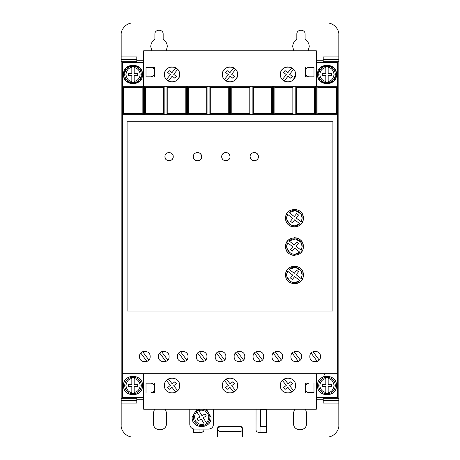 <?xml version="1.0" encoding="UTF-8"?>
<svg xmlns="http://www.w3.org/2000/svg" width="460" height="460" viewBox="0 0 460 460"><rect width="100%" height="100%" fill="white"/><g stroke="black" fill="none" stroke-linecap="round" stroke-linejoin="round"><path stroke-width="0.69" d="M318.717 385.543A8.28 8.28 0 0 1 325.812 377.349L325.812 378.546L325.812 377.349L328.175 377.349L328.175 378.546L328.175 377.349A8.28 8.28 0 0 1 328.175 393.743L328.175 392.541L328.175 393.743L325.812 393.743A8.28 8.28 0 0 1 318.717 385.543A8.28 8.28 0 0 0 325.812 393.743L325.812 392.541L325.812 393.743M134.188 377.349A8.28 8.28 0 0 1 134.188 393.743L134.188 392.541L134.188 393.743L131.824 393.743L131.824 386.728L128.277 386.728L128.277 384.364L131.824 384.364L131.824 378.546C128.76 378.81 126.787 381.139 125.908 385.543C126.787 389.953 128.76 392.282 131.824 392.541L131.824 393.743A8.28 8.28 0 0 1 131.824 377.349L134.188 377.349L134.188 384.364L137.735 384.364L137.735 386.728L134.188 386.728L134.188 392.541C137.833 391.627 139.805 389.292 140.104 385.543C139.805 381.794 137.833 379.466 134.188 378.546L134.188 377.349M318.717 74.457A8.28 8.28 0 0 1 325.812 66.257L325.812 73.272L322.264 73.272L322.264 75.635L325.812 75.635L325.812 82.65L328.175 82.65L328.175 75.635L331.723 75.635L331.723 73.272L328.175 73.272L328.175 66.257L325.812 66.257L325.812 67.459C322.167 68.373 320.195 70.708 319.895 74.457C320.195 78.206 322.167 80.534 325.812 81.454L325.812 82.65A8.28 8.28 0 0 1 318.717 74.457A8.28 8.28 0 0 0 325.812 82.65M134.188 66.257A8.28 8.28 0 0 1 134.188 82.65L134.188 81.454L134.188 82.65L131.824 82.65A8.28 8.28 0 0 1 131.824 66.257L131.824 67.459L131.824 66.257L134.188 66.257L134.188 67.459L134.188 66.257M203.004 409.204A8.28 8.28 0 0 1 206.908 423.729L206.281 422.711C207.857 421.274 208.667 419.497 208.708 417.364C209.386 412.982 202.774 408.514 198.956 410.78L202.003 415.736L205.028 413.879L206.264 415.897L203.239 417.755L206.908 423.729L204.89 424.965A8.28 8.28 0 0 1 196.316 410.998L196.943 412.022C194.471 413.845 194.011 416.863 195.563 421.078C198.617 424.373 201.52 425.327 204.263 423.947L201.221 418.991L198.197 420.848L196.96 418.83L199.985 416.973L196.316 410.998L198.335 409.762L198.956 410.78L198.335 409.762A8.28 8.28 0 0 1 200.215 409.204M151.857 50.795L150.748 46.655C150.857 43.533 152.237 41.141 154.888 39.485L154.888 34.235C154.652 28.899 163.403 28.894 163.168 34.235L163.168 39.485C165.818 41.141 167.198 43.533 167.308 46.655L166.204 50.795M293.796 50.795L292.692 46.655C292.801 43.533 294.181 41.141 296.832 39.485L296.832 34.235C296.596 28.899 305.342 28.894 305.112 34.235L305.112 39.485C307.763 41.141 309.143 43.533 309.252 46.655L308.142 50.795M317.532 385.543C316.946 373.336 337.042 373.336 336.455 385.543C337.042 397.75 316.946 397.75 317.532 385.543M123.544 385.543C122.958 373.336 143.054 373.336 142.468 385.543C143.054 397.75 122.958 397.75 123.544 385.543M318.205 77.97L317.532 74.457C316.946 62.249 337.042 62.249 336.455 74.457L333.776 81.058M335.783 70.943L336.455 74.457C337.042 86.664 316.946 86.664 317.532 74.457L320.217 67.85M320.304 67.764L326.939 64.992L333.598 67.677M333.684 67.764L335.714 70.771M124.217 77.97L123.544 74.457C122.958 62.249 143.054 62.249 142.468 74.457L139.782 81.058M141.795 70.943L142.468 74.457C143.054 86.664 122.958 86.664 123.544 74.457L126.224 67.85M126.316 67.764L132.946 64.992L139.61 67.677M139.696 67.764L141.72 70.771M158.435 356.563C158.108 363.434 169.412 363.434 169.084 356.563C169.412 349.698 158.108 349.698 158.435 356.563M177.364 356.563C177.037 363.434 188.335 363.434 188.008 356.563C188.335 349.698 177.037 349.698 177.364 356.563M139.512 356.563C139.184 363.434 150.483 363.434 150.155 356.563C150.483 349.698 139.184 349.698 139.512 356.563M196.288 356.563C195.96 363.434 207.264 363.434 206.937 356.563C207.264 349.698 195.96 349.698 196.288 356.563M215.217 356.563C214.883 363.434 226.188 363.434 225.86 356.563C226.188 349.698 214.883 349.698 215.217 356.563M234.14 356.563C233.812 363.434 245.117 363.434 244.783 356.563C245.117 349.698 233.812 349.698 234.14 356.563M253.063 356.563C252.736 363.434 264.04 363.434 263.712 356.563C264.04 349.698 252.736 349.698 253.063 356.563M271.992 356.563C271.664 363.434 282.963 363.434 282.635 356.563C282.963 349.698 271.664 349.698 271.992 356.563M290.915 356.563C290.588 363.434 301.892 363.434 301.565 356.563C301.892 349.698 290.588 349.698 290.915 356.563M309.844 356.563C309.517 363.434 320.815 363.434 320.488 356.563C320.815 349.698 309.517 349.698 309.844 356.563M206.402 409.204L211.077 417.364C211.657 429.571 191.561 429.571 192.148 417.364L196.822 409.204M240.097 426.799C241.529 426.949 242.316 427.737 242.46 429.168C242.316 430.594 241.523 431.382 240.097 431.532L219.989 431.532C216.936 429.956 216.936 428.381 219.989 426.799L240.097 426.799M294.71 71.024L293.572 69.374L289.622 74.278L292.387 76.504L290.898 78.344L288.138 76.118L284.188 81.017L284.901 81.38M285.447 81.598L287.966 82.024M288.207 82.018L290.502 81.587M291.019 81.38L293.302 79.816M293.451 79.666L295.533 74.457C295.958 84.22 279.962 84.22 280.387 74.457L280.911 77.211M281.209 77.884L282.348 79.534L286.298 74.635L283.532 72.404L285.022 70.564L287.782 72.789L291.732 67.89L291.019 67.528M178.79 71.024L177.652 69.374L173.702 74.278L176.467 76.504L174.978 78.344L172.218 76.118L168.268 81.017L168.981 81.38M169.527 81.598L172.046 82.024M172.287 82.018L174.581 81.587M175.099 81.38L177.382 79.816M177.531 79.666L178.946 77.562M179.199 76.923L179.613 74.457C180.038 84.22 164.042 84.22 164.467 74.457L164.99 77.211M165.289 77.884L166.428 79.534L170.378 74.635L167.612 72.404L169.102 70.564L171.862 72.789L175.812 67.89L175.099 67.528M236.75 71.024L235.612 69.374L231.662 74.278L234.427 76.504L232.938 78.344L230.178 76.118L226.228 81.017L226.941 81.38M227.487 81.598L230.006 82.024M230.247 82.018L232.541 81.587M233.059 81.38L235.342 79.816M235.491 79.666L236.906 77.562M237.159 76.923L237.573 74.457C237.998 84.22 222.002 84.22 222.427 74.457L222.95 77.211M223.249 77.884L224.388 79.534L228.338 74.635L225.572 72.404L227.062 70.564L229.822 72.789L233.772 67.89L233.059 67.528M280.387 385.543C279.921 395.312 295.998 395.312 295.533 385.543C295.998 375.78 279.921 375.78 280.387 385.543M222.427 385.543C221.961 395.312 238.038 395.312 237.573 385.543C238.038 375.78 221.961 375.78 222.427 385.543M164.467 385.543C164.001 395.312 180.078 395.312 179.613 385.543C180.078 375.78 164.001 375.78 164.467 385.543M250.108 156.664C249.872 151.323 258.623 151.323 258.388 156.664C258.623 162 249.878 162.006 250.108 156.664L250.401 158.188M250.608 158.637L251.321 159.591M252.275 160.304L252.724 160.511M253.161 160.655L254.248 160.804M255.334 160.655L255.771 160.511M256.22 160.304L257.174 159.591M257.887 158.637L258.1 158.188M221.72 156.664C221.484 151.323 230.236 151.323 230 156.664C230.236 162 221.484 162.006 221.72 156.664L222.013 158.188M222.22 158.637L222.933 159.591M223.888 160.304L224.336 160.511M224.773 160.655L225.86 160.804M226.947 160.655L227.384 160.511M227.832 160.304L228.787 159.591M229.5 158.637L229.707 158.188M193.332 156.664C193.096 151.323 201.842 151.323 201.612 156.664C201.848 162 193.096 162.006 193.332 156.664L193.62 158.188M193.833 158.637L194.545 159.591M195.5 160.304L195.948 160.511M196.386 160.655L197.472 160.804M198.559 160.655L198.996 160.511M199.445 160.304L200.399 159.591M201.112 158.637L201.319 158.188M164.945 156.664C164.709 151.323 173.454 151.323 173.224 156.664C173.454 162 164.709 162.006 164.945 156.664L165.232 158.188M165.445 158.637L166.158 159.591M167.112 160.304L167.561 160.511M167.998 160.661L169.084 160.804M170.171 160.655L170.608 160.511M171.057 160.304L172.011 159.591M172.724 158.637L172.931 158.188M285.597 274.948C285.096 263.505 303.836 263.505 303.335 274.948C303.836 286.39 285.096 286.39 285.597 274.948L286.218 278.214M286.58 279.019L287.04 279.801M287.345 280.243L288.19 281.221M289.173 282.066L289.61 282.377M290.398 282.831L291.203 283.199M292.135 283.51L294.463 283.82M296.798 283.51L297.729 283.199M298.534 282.831L299.322 282.377M299.759 282.066L300.736 281.221M301.582 280.243L301.892 279.801M302.346 279.019L302.714 278.214M285.597 246.56C285.096 235.117 303.836 235.117 303.335 246.56C303.836 258.002 285.096 258.002 285.597 246.56L286.218 249.826M286.58 250.631L287.04 251.413M287.345 251.856L288.19 252.833M289.173 253.678L289.61 253.983M290.398 254.443L291.203 254.811M292.135 255.122L294.463 255.432M298.534 254.443L299.322 253.983M299.759 253.678L300.736 252.833M301.582 251.856L301.892 251.413M302.346 250.631L302.714 249.826M285.597 218.172C285.096 206.73 303.836 206.73 303.335 218.172C303.836 229.615 285.096 229.615 285.597 218.172L286.218 221.438M286.58 222.243L287.04 223.025M287.345 223.468L288.19 224.445M289.173 225.291L289.61 225.595M290.398 226.055L291.203 226.418M292.135 226.734L294.463 227.044M298.534 226.055L299.322 225.595M299.759 225.291L300.736 224.445M301.582 223.468L301.892 223.025M302.346 222.237L302.714 221.438M300.886 270.716L302.157 274.948L301.214 278.633L296.148 274.746L298.523 271.797L296.677 270.313L294.268 273.309L289.162 269.387L295.354 267.312L300.857 270.67M289.162 269.387C293.624 264.649 302.496 268.45 302.157 274.948L301.214 278.633M300.886 242.328L302.157 246.56L301.214 250.246L296.148 246.359L298.523 243.409L296.677 241.925L294.268 244.915L289.162 240.994L295.354 238.924L300.857 242.282M289.162 240.994C293.624 236.262 302.496 240.062 302.157 246.56L301.214 250.246M300.886 213.94L302.157 218.172L301.214 221.858L296.148 217.971L298.523 215.021L296.677 213.538L294.268 216.528L289.162 212.606L295.354 210.536L300.857 213.894M289.162 212.606C293.624 207.874 302.496 211.675 302.157 218.172L301.214 221.858M323.207 62.623L323.207 61.68L338.824 61.68L338.824 59.311L323.207 59.311L323.207 61.68M338.824 56.948L338.824 59.311L323.207 59.311L323.207 56.948L338.824 56.948L338.824 34.828C339.325 28.899 332.879 22.523 326.997 23L133.003 23C127.081 22.5 120.698 28.945 121.175 34.828L121.175 59.311L136.792 59.311L136.792 56.948L121.175 56.948M323.207 403.052L323.207 400.689L338.824 400.689L338.824 403.052L323.207 403.052M338.824 400.689L338.824 398.32L323.207 398.32L323.207 400.689M323.207 398.32L323.207 397.377M121.175 59.311L121.175 61.68L136.792 61.68L136.792 59.311M136.792 61.68L136.792 62.623M136.792 397.377L136.792 398.32L121.175 398.32L121.175 400.689L136.792 400.689L136.792 398.32M136.792 400.689L136.792 403.052L121.175 403.052L121.175 425.172C120.675 431.1 127.121 437.477 133.003 437L217.459 437L217.459 428.72C217.609 427.288 218.396 426.5 219.828 426.357L240.172 426.357C241.603 426.5 242.391 427.288 242.541 428.72L242.541 437L326.997 437C332.919 437.5 339.302 431.054 338.824 425.172L338.824 403.052M305.497 409.204L306.55 412.752L306.55 423.395C306.912 431.791 293.169 431.791 293.537 423.395L293.537 412.752L294.59 409.204M165.416 409.204L166.462 412.752L166.462 423.395C166.83 431.791 153.088 431.791 153.45 423.395L153.45 412.752L154.502 409.204M266.432 409.204L266.432 432.268L258.388 432.268C256.962 432.118 256.168 431.33 256.024 429.904L256.048 409.204M203.975 429.077L203.975 429.904C203.832 431.33 203.038 432.118 201.612 432.268L193.568 432.268L193.568 428.979M316.348 397.377L337.64 397.377L337.64 62.623L316.348 62.623M143.652 62.623L122.36 62.623L122.36 397.377L143.652 397.377M217.459 437L242.541 437M121.175 400.689L121.175 403.052M121.175 61.68L121.175 398.32M338.824 398.32L338.824 61.68M305.469 383.18L309.016 383.18C306.86 383.393 305.676 384.572 305.469 386.728L305.469 383.18M305.469 392.644L305.469 389.097C305.676 391.247 306.86 392.432 309.016 392.644L313.984 392.644L313.984 383.18M154.531 392.644L150.983 392.644C153.14 392.432 154.324 391.247 154.531 389.097L154.531 392.644M154.531 383.18L154.531 386.728C154.324 384.572 153.14 383.393 150.983 383.18L146.015 383.18L146.015 392.644M189.784 409.204L189.784 424.344C190.066 427.219 191.642 428.795 194.517 429.077L208.708 429.077C211.583 428.795 213.158 427.219 213.44 424.344L213.44 409.204M305.469 67.355L305.469 70.903C305.687 68.764 306.872 67.58 309.016 67.355L313.984 67.355L313.984 76.82L309.016 76.82C306.872 76.596 305.687 75.417 305.469 73.272L305.469 76.82L313.984 76.82M333.684 81.144L327.054 83.915L320.39 81.236M320.304 81.144L318.28 78.137M154.531 76.82L154.531 73.272C154.313 75.417 153.128 76.596 150.983 76.82L146.015 76.82L146.015 67.355L150.983 67.355C153.128 67.58 154.313 68.764 154.531 70.903L154.531 67.355L146.015 67.355M139.696 81.144L133.061 83.915L126.402 81.236M126.316 81.144L124.286 78.137M240.172 426.357C241.609 426.495 242.397 427.282 242.541 428.72M217.459 428.72L218.132 427.07M218.155 427.047L219.828 426.357M199.956 429.077L199.956 432.268M260.044 432.268L260.044 409.204M266.432 426.357L260.515 426.357L260.515 409.797L266.432 409.797M201.612 432.268L202.377 432.141M202.48 432.101L203.849 430.669M123.544 87.463L142.151 87.463L143.33 86.284L122.36 86.284L123.544 87.463L123.544 113.488L122.36 114.672L316.739 114.672L317.923 113.488L317.923 87.463L336.455 87.463L337.64 86.284L143.33 86.284L143.33 114.672L142.151 113.488L123.544 113.488M317.923 87.463L316.739 86.284L316.739 114.672L337.64 114.672L336.455 113.488L336.455 87.463M337.64 117.035L122.36 117.035M337.64 373.716L122.36 373.716M127.092 311.023L332.908 311.023L332.908 121.768L127.092 121.768L127.092 311.023M143.652 373.716L143.652 409.204L316.348 409.204L316.348 373.716M143.652 86.284L143.652 50.795L316.348 50.795L316.348 86.284M305.469 70.903L305.716 74.577M154.284 69.598L154.531 73.272M280.801 71.984L280.387 74.457C279.962 64.688 295.958 64.688 295.533 74.457L295.009 71.703M164.881 71.984L164.467 74.457C164.042 64.688 180.038 64.688 179.613 74.457L179.089 71.703M222.841 71.984L222.427 74.457C222.002 64.688 237.998 64.688 237.573 74.457L237.049 71.703M163.679 87.463L163.679 113.488L164.858 114.672L164.858 86.284L163.679 87.463L145.699 87.463L144.515 86.284L144.515 114.672L145.699 113.488L145.699 87.463M185.208 87.463L185.208 113.488L186.386 114.672L186.386 86.284L185.208 87.463L167.227 87.463L166.043 86.284L166.043 114.672L167.227 113.488L167.227 87.463M206.736 87.463L206.736 113.488L207.914 114.672L207.914 86.284L206.736 87.463L188.755 87.463L187.571 86.284L187.571 114.672L188.755 113.488L188.755 87.463M228.263 87.463L228.263 113.488L229.442 114.672L229.442 86.284L228.263 87.463L210.283 87.463L209.099 86.284L209.099 114.672L210.283 113.488L210.283 87.463M249.791 87.463L249.791 113.488L250.97 114.672L250.97 86.284L249.791 87.463L231.811 87.463L230.627 86.284L230.627 114.672L231.811 113.488L231.811 87.463M271.32 87.463L271.32 113.488L272.498 114.672L272.498 86.284L271.32 87.463L253.339 87.463L252.155 86.284L252.155 114.672L253.339 113.488L253.339 87.463M292.847 87.463L292.847 113.488L294.026 114.672L294.026 86.284L292.847 87.463L274.867 87.463L273.683 86.284L273.683 114.672L274.867 113.488L274.867 87.463M314.375 87.463L314.375 113.488L315.554 114.672L315.554 86.284L314.375 87.463L296.395 87.463L295.211 86.284L295.211 114.672L296.395 113.488L296.395 87.463M336.455 113.488L317.923 113.488M305.469 389.097L305.469 386.728M154.531 389.097L154.531 386.728M142.151 87.463L142.151 113.488M309.016 67.355L307.711 67.608M307.326 67.787L306.504 68.396M305.894 69.213L305.716 69.598M305.894 74.963L306.504 75.779M307.326 76.395L307.711 76.573M150.983 76.82L152.289 76.573M152.674 76.395L153.496 75.779M154.106 74.963L154.284 74.577M154.106 69.213L153.496 68.396M152.674 67.787L152.289 67.608M290.473 67.315L287.954 66.884M287.713 66.89L285.418 67.321M284.901 67.528L282.618 69.092M282.469 69.242L281.054 71.346M174.553 67.315L172.034 66.884M171.793 66.89L169.498 67.321M168.981 67.528L166.698 69.092M166.549 69.242L165.134 71.346M232.513 67.315L229.994 66.884M229.753 66.89L227.458 67.321M226.941 67.528L224.658 69.092M224.509 69.242L223.094 71.346M163.679 113.488L145.699 113.488M185.208 113.488L167.227 113.488M206.736 113.488L188.755 113.488M228.263 113.488L210.283 113.488M249.791 113.488L231.811 113.488M271.32 113.488L253.339 113.488M292.847 113.488L274.867 113.488M314.375 113.488L296.395 113.488M161.615 351.693L167.802 360.025M165.905 361.439L159.718 353.102M180.544 351.693L186.731 360.025M184.828 361.439L178.641 353.102M142.692 351.693L148.879 360.025M146.976 361.439L140.789 353.102M199.467 351.693L205.654 360.025M203.757 361.439L197.57 353.102M218.391 351.693L224.578 360.025M222.68 361.439L216.493 353.102M237.32 351.693L243.507 360.025M241.609 361.439L235.422 353.102M256.243 351.693L262.43 360.025M260.532 361.439L254.345 353.102M275.172 351.693L281.359 360.025M279.456 361.439L273.269 353.102M294.095 351.693L300.282 360.025M298.385 361.439L292.198 353.102M313.024 351.693L319.211 360.025M317.308 361.439L311.121 353.102M258.388 156.664L258.1 155.141M257.887 154.692L257.174 153.738M256.22 153.025L255.771 152.812M255.334 152.668L254.248 152.524M253.161 152.668L252.724 152.812M252.275 153.025L251.321 153.738M250.608 154.692L250.401 155.141M230 156.664L229.707 155.141M229.5 154.692L228.787 153.738M227.832 153.025L227.384 152.812M226.947 152.668L225.86 152.524M224.773 152.668L224.336 152.812M223.888 153.025L222.933 153.738M222.22 154.692L222.013 155.141M201.612 156.664L201.319 155.141M201.112 154.692L200.399 153.738M199.445 153.025L198.996 152.812M198.559 152.668L197.472 152.524M196.386 152.668L195.948 152.812M195.5 153.025L194.545 153.738M193.833 154.692L193.62 155.141M173.224 156.664L172.931 155.141M172.724 154.692L172.011 153.738M171.057 153.025L170.608 152.812M170.171 152.668L169.084 152.524M167.992 152.668L167.561 152.812M167.112 153.025L166.158 153.738M165.445 154.692L165.232 155.141M303.335 274.948L302.714 271.682M302.346 270.877L301.892 270.095M301.582 269.652L300.736 268.674M299.759 267.829L299.322 267.524M298.534 267.064L297.729 266.702M296.798 266.386L294.463 266.075M290.398 267.064L289.61 267.524M289.173 267.829L288.19 268.674M287.345 269.652L287.04 270.095M286.58 270.882L286.218 271.682M303.335 246.56L302.714 243.294M302.346 242.489L301.892 241.707M301.582 241.264L300.736 240.287M299.759 239.441L299.322 239.137M298.534 238.677L297.729 238.309M296.798 237.998L294.463 237.688M290.398 238.677L289.61 239.137M289.173 239.441L288.19 240.287M287.345 241.264L287.04 241.707M286.58 242.489L286.218 243.294M303.335 218.172L302.714 214.906M302.346 214.101L301.892 213.319M301.582 212.876L300.736 211.899M299.759 211.054L299.322 210.743M298.534 210.289L297.729 209.921M296.798 209.611L294.463 209.3M290.398 210.289L289.61 210.743M289.173 211.054L288.19 211.899M287.345 212.876L287.04 213.319M286.58 214.101L286.218 214.906M291.732 392.11L287.782 387.211L285.022 389.436L283.532 387.596L286.298 385.365L282.348 380.466M284.188 378.982L288.138 383.881L290.898 381.656L292.387 383.496L289.622 385.721L293.572 390.626M233.772 392.11L229.822 387.211L227.062 389.436L225.572 387.596L228.338 385.365L224.388 380.466M226.228 378.982L230.178 383.881L232.938 381.656L234.427 383.496L231.662 385.721L235.612 390.626M175.812 392.11L171.862 387.211L169.102 389.436L167.612 387.596L170.378 385.365L166.428 380.466M168.268 378.982L172.218 383.881L174.978 381.656L176.467 383.496L173.702 385.721L177.652 390.626M286.867 273.757L287.718 271.262L292.784 275.149L290.484 278.007L292.33 279.49L294.664 276.592L299.77 280.514L294.935 282.624M294.877 282.624L292.221 282.302M292.117 282.273L289.84 281.089M289.783 281.048L286.954 276.598M286.942 276.535L286.856 273.861M286.867 245.37L287.718 242.874L292.784 246.761L290.484 249.619L292.33 251.102L294.664 248.204L299.77 252.126L294.935 254.236M294.877 254.236L292.221 253.914M292.117 253.88L289.84 252.701M289.783 252.661L286.954 248.204M286.942 248.147L286.856 245.473M286.867 216.982L287.718 214.486L292.784 218.373L290.484 221.231L292.33 222.715L294.664 219.811L299.77 223.732L294.935 225.843M294.877 225.848L292.221 225.526M292.117 225.492L289.84 224.313M289.783 224.273L286.954 219.817M286.942 219.759L286.856 217.085M299.77 280.514C293.974 286.712 283.228 278.467 287.718 271.262M299.77 252.126C293.974 258.325 283.228 250.079 287.718 242.874M299.77 223.732C293.974 229.937 283.228 221.691 287.718 214.486M328.175 66.257A8.28 8.28 0 0 1 328.175 82.65L328.175 81.454C331.24 81.19 333.212 78.861 334.092 74.457C333.212 70.046 331.24 67.718 328.175 67.459L328.175 66.257A8.28 8.28 0 0 1 328.175 82.65M131.824 81.454L131.824 75.635L128.277 75.635L128.277 73.272L131.824 73.272L131.824 67.459C128.76 67.718 126.787 70.046 125.908 74.457C126.787 78.861 128.76 81.19 131.824 81.454M325.812 386.728L325.812 392.541C322.167 391.627 320.195 389.292 319.895 385.543C320.195 381.794 322.167 379.466 325.812 378.546L325.812 384.364L322.264 384.364L322.264 386.728L325.812 386.728M328.175 384.364L328.175 378.546C331.24 378.81 333.212 381.139 334.092 385.543C333.212 389.953 331.24 392.282 328.175 392.541L328.175 386.728L331.723 386.728L331.723 384.364L328.175 384.364M137.735 73.272L137.735 75.635L134.188 75.635L134.188 81.454C137.833 80.534 139.805 78.206 140.104 74.457C139.805 70.708 137.833 68.373 134.188 67.459L134.188 73.272L137.735 73.272M328.175 377.349A8.28 8.28 0 0 1 328.175 393.743M131.824 393.743A8.28 8.28 0 0 1 131.824 377.349M131.824 82.65A8.28 8.28 0 0 1 131.824 66.257M204.89 424.965A8.28 8.28 0 0 1 196.316 410.998M323.207 399.74L316.348 399.74M143.652 399.74L136.792 399.74M136.792 60.26L143.652 60.26M316.348 60.26L323.207 60.26M141.283 385.543A8.28 8.28 0 0 1 134.188 393.743M141.283 74.457A8.28 8.28 0 0 1 134.188 82.65M209.892 417.364A8.28 8.28 0 0 1 206.908 423.729M323.673 376.688L324.605 373.716"/></g></svg>
